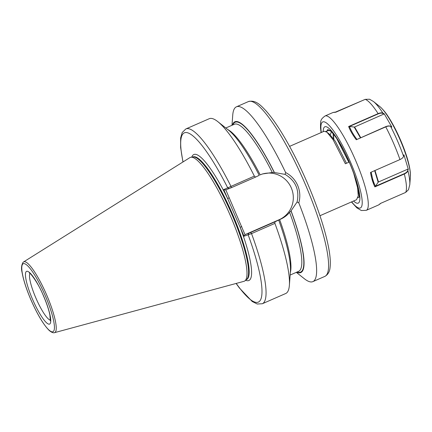 <?xml version="1.0" encoding="UTF-8"?>
<svg xmlns="http://www.w3.org/2000/svg" width="432" height="432" viewBox="0 0 432 432"><rect width="100%" height="100%" fill="white"/><g stroke="black" fill="none" stroke-linecap="round" stroke-linejoin="round"><path stroke-width="0.65" d="M345.362 163.76L348.818 162.248L345.362 163.76L333.126 139.757L326.932 132.197L324.211 131.225L289.602 146.362M348.818 162.248L336.582 138.245L331.268 131.463L327.667 129.713L326.457 131.846M373.815 184.534L371.169 172.206C372.076 177.649 373.502 182.331 375.435 186.257L404.222 173.702C406.215 172.784 407.392 171.709 407.754 170.473L408.094 169.031L378.491 181.98A0.605 0.302 -16.9 0 0 378.167 182.218L375.435 186.257M231.984 125.291L232.745 115.085A95.402 18.992 66.4 0 1 236.423 106.823A95.402 18.992 66.4 0 1 285.628 172.541C291.109 175.424 295.115 179.69 297.659 185.344C300.062 191.079 300.445 196.922 298.814 202.867L297.092 201.987L291.065 210.832L289.607 212.355C287.118 215.347 284.116 217.62 280.589 219.186L274.941 221.832L274.914 223.382L251.532 233.615L244.015 236.207L223.738 189.583L254.362 176.11L255.501 177.12L259.232 175.338A82.285 16.378 66.4 0 0 228.674 130.27L217.798 121.63A95.402 18.992 66.4 0 1 254.362 176.11M189.864 157.642A67.532 13.441 66.4 0 1 190.928 157.253A67.532 13.441 66.4 0 1 229.91 214.639A67.532 13.441 66.4 0 1 244.987 280.805A67.532 13.441 66.4 0 1 243.977 281.324L54.524 332.662A38.615 7.684 66.4 0 0 46.478 294.532A38.615 7.684 66.4 0 0 23.582 261.938L189.864 157.642M255.501 177.12L231.298 187.709L230.974 186.343A95.402 18.992 66.4 0 0 185.846 128.947L209.228 118.719A95.402 18.992 66.4 0 1 217.798 121.63M227.81 129.584A80.255 15.973 66.4 0 1 260.199 174.89L262.386 173.972L272.279 172.503L274.406 172.519L285.082 174.377L285.628 172.541M291.065 210.832A82.285 16.378 66.4 0 1 296.719 272.171M298.814 202.867A95.402 18.992 66.4 0 1 312.898 281.621A95.402 18.992 66.4 0 1 304.333 278.716L296.32 272.349M274.914 223.382A95.402 18.992 66.4 0 1 289.381 285.255A95.402 18.992 66.4 0 1 285.709 293.517L262.321 303.75A95.402 18.992 66.4 0 0 251.532 233.615L250.738 232.421L274.941 221.832M278.678 220.05A82.285 16.378 66.4 0 1 290.417 271.399L289.381 285.255M232.384 125.118A82.285 16.378 66.4 0 1 274.406 172.519M319.95 215.73L356.53 199.724L358.268 195.809L357.534 187.515L353.695 173.324M231.298 187.709L225.563 189.94L223.738 189.583M225.801 189.848L245.009 234.652L250.738 232.421M245.241 234.554L279.094 219.742A24.381 23.89 69.6 0 0 291.67 188.816A24.381 23.89 69.6 0 0 261.641 174.263M297.092 201.987C299.624 189.967 295.623 180.765 285.082 174.377M236.223 283.424A92.372 18.387 66.4 0 0 248.103 234.689L248.854 233.226M244.015 236.207L245.009 234.652M229.408 188.509L227.826 188.066A92.372 18.387 66.4 0 0 183.06 161.914M245.662 280.26A68.742 13.684 66.4 0 0 240.127 227.27L241.769 226.568M191.792 157.129A68.742 13.684 66.4 0 1 227.626 198.52L229.268 197.824M346.469 163.237L335.351 141.323L329.702 134.395L326.932 132.197M358.268 195.809L358.544 189.95M331.506 131.695L330.183 134.8M333.445 138.564L333.067 133.418M359.17 197.23L359.219 194.654C358.803 186.3 351.799 165.85 343.667 150.395C339.239 141.95 335.378 135.886 332.068 132.192L329.859 130.145L325.771 131.441M357.961 197.705L359.197 197.078M321.089 132.586L320.501 127.829C320.679 120.82 319.928 119.848 324.994 116.003A51.484 10.249 66.4 0 1 349.493 147.269A51.484 10.249 66.4 0 1 368.221 202.295A51.484 10.249 66.4 0 1 366.266 210.341L378.659 204.919L380.511 203.418L405.643 192.424L408.483 189.745L409.795 184.61A48.46 9.644 66.4 0 0 409.768 181.235A48.46 9.644 66.4 0 0 407.932 170.694C407.565 171.963 406.366 173.059 404.336 173.993L374.873 186.883C372.897 182.855 371.434 178.049 370.483 172.471L399.962 159.57C401.998 158.636 403.202 157.545 403.569 156.303L403.925 154.802L408.283 169.214L407.754 170.473M399.962 159.57A51.484 10.249 -113.6 0 0 385.76 126.862L356.297 139.752C352.836 135.211 350.282 130.799 348.635 126.517L378.113 113.616C380.176 112.757 381.791 112.606 382.952 113.168L384.264 113.875L391.878 127.094L390.577 126.392C389.426 125.847 387.823 126.004 385.76 126.862L385.63 126.695C387.661 125.852 389.237 125.701 390.366 126.236L391.878 127.094M379.804 106.558L380.867 107.471C383.67 110.268 385.938 113.044 387.671 115.792C392.013 122.31 396.203 130.178 400.253 139.401C406.139 152.987 409.514 164.182 410.378 172.984L410.4 176.499A40.775 8.116 66.4 0 0 410.378 173.659A40.775 8.116 66.4 0 0 398.66 136.593A40.775 8.116 66.4 0 0 379.804 106.558L373.432 101.498L369.56 99.23L365.218 99.349L335.756 112.239L333.034 112.487L324.994 116.003M335.486 112.099L363.528 100.089M333.866 139.147L333.385 134.66M384.264 113.875L354.591 126.992L360.715 137.597M360.369 137.749L354.197 127.067L349.429 126.43C351.016 130.604 353.495 134.897 356.87 139.315M356.297 139.752L385.63 126.695M354.197 127.067A0.605 0.292 150 0 0 354.591 126.992M384.037 114.107L382.795 113.438C381.699 112.914 380.165 113.06 378.194 113.881L349.499 126.436M348.635 126.517L349.418 126.398M374.873 186.883L375.241 186.381M333.812 112.282L336.069 112.104M380.749 203.321L379.517 204.368M32.719 299.716A28.771 5.729 66.4 0 1 26.627 271.334A28.771 5.729 66.4 0 1 43.475 295.72A28.771 5.729 66.4 0 1 49.572 324.103A28.771 5.729 66.4 0 1 32.719 299.716M29.975 273.413A25.742 5.125 -113.6 0 0 36.007 298.318A25.742 5.125 -113.6 0 0 50.436 320.182M236.423 106.823L248.384 101.585A95.402 18.992 66.4 0 1 304.457 182.369A95.402 18.992 66.4 0 1 324.864 276.388L312.898 281.621M246.483 279.596A66.922 13.322 66.4 0 0 232.038 213.7A66.922 13.322 66.4 0 0 192.839 156.973L192.91 156.94A66.922 13.322 66.4 0 1 232.243 213.608A66.922 13.322 66.4 0 1 246.559 279.563L246.472 279.601M190.928 157.253L192.964 156.956A66.987 13.333 66.4 0 1 231.628 213.878A66.987 13.333 66.4 0 1 246.586 279.515L244.987 280.805M31.163 300.294A37.114 7.387 66.4 0 1 23.301 263.682A37.114 7.387 66.4 0 1 45.036 295.142A37.114 7.387 66.4 0 1 52.898 331.754A37.114 7.387 66.4 0 1 31.163 300.294M225.806 127.991L234.333 124.265A80.255 15.973 66.4 0 1 272.279 172.503M232.837 124.918A81.772 16.276 66.4 0 1 274.309 172.557M290.968 210.87A81.772 16.276 66.4 0 1 297.173 271.976M279.639 219.602A80.255 15.973 66.4 0 1 290.336 272.5M289.607 212.355A80.255 15.973 66.4 0 1 298.674 271.318L290.147 275.049M280.589 219.186L279.094 219.742M321.316 132.489A46.942 9.342 66.4 0 1 320.954 129.287A46.942 9.342 66.4 0 1 339.806 140.638A46.942 9.342 66.4 0 1 362.146 200.626A46.942 9.342 66.4 0 1 351.664 201.857M323.212 131.657A41.645 8.289 66.4 0 1 340.751 144.698A41.645 8.289 66.4 0 1 359.824 196.598A41.645 8.289 66.4 0 1 353.56 201.026M405.643 192.424A51.484 10.249 -113.6 0 0 406.382 185.598A51.484 10.249 -113.6 0 0 404.336 173.993L404.222 173.702M378.194 113.881L378.113 113.616A51.484 10.249 -113.6 0 0 365.218 99.349M373.432 101.498A48.46 9.644 66.4 0 1 382.952 113.168L382.795 113.438M390.366 126.236L390.577 126.392A48.46 9.644 66.4 0 1 403.569 156.303M375.003 170.489L378.491 181.98M378.167 182.218L374.652 170.645M29.43 273.051C28.399 270.896 37.606 281.194 43.416 295.742C46.607 303.156 48.762 309.571 49.891 314.987L50.333 320.83M327.596 129.74L328.207 129.476M248.384 101.585C255.906 99.549 261.171 105.878 265.577 110.365C269.552 114.761 273.829 120.469 278.397 127.494C288.128 142.571 297.551 160.526 306.666 181.37C317.639 206.836 324.961 228.949 328.639 247.703C330.194 255.895 330.669 262.462 330.07 267.403C329.735 271.636 327.996 274.628 324.864 276.388M23.582 261.938L23.026 262.386C21.422 265.226 21.103 268.564 22.07 272.387C23.42 280.098 26.444 289.402 31.131 300.305C37.589 314.863 43.637 324.934 49.28 330.518C53.006 333.682 54.788 332.608 54.524 332.662M185.846 128.947L182.191 132.532L180.641 137.927L180.625 147.528L182.952 161.978M236.099 283.462L239.398 287.998L252.218 301.498L257.224 304.009L262.321 303.75M410.4 176.499L409.795 184.61M351.437 201.955L356.891 207.884L361.352 210.524L366.266 210.341"/></g></svg>

